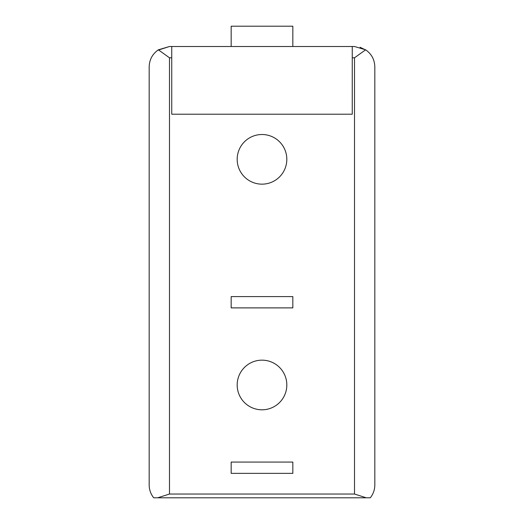 <?xml version="1.0" encoding="UTF-8"?>
<svg xmlns="http://www.w3.org/2000/svg" width="524" height="524" viewBox="0 0 524 524"><rect width="100%" height="100%" fill="white"/><g stroke="black" fill="none" stroke-linecap="round" stroke-linejoin="round"><path stroke-width="0.79" d="M237.182 384.976A24.818 24.818 180 0 1 262 360.158A24.818 24.818 180 0 1 286.818 384.976A24.818 24.818 180 0 1 262 409.801A24.818 24.818 180 0 1 237.182 384.976M237.182 159.329A24.818 24.818 180 0 1 262 134.511A24.818 24.818 180 0 1 286.818 159.329A24.818 24.818 180 0 1 262 184.153A24.818 24.818 180 0 1 237.182 159.329M292.837 307.883L292.837 296.597L231.163 296.597L231.163 307.883L292.837 307.883M292.837 473.355L292.837 462.07L231.163 462.07L231.163 473.355L292.837 473.355M292.837 46.505L292.837 26.2L231.163 26.2L231.163 46.505M352.259 57.791L352.259 114.199L171.741 114.199L171.741 46.505L352.259 46.505L352.259 57.791L354.512 57.791L365.621 49.813L354.512 46.505L352.259 46.505L354.512 46.505M365.621 49.813C371.536 53.939 374.608 59.605 374.824 66.817L374.824 485.014C374.771 489.789 373.258 494.053 370.291 497.8L366.289 497.8L354.512 494.04L354.512 57.791M153.709 497.8C150.742 494.053 149.229 489.789 149.176 485.014L149.176 66.817C149.392 59.605 152.464 53.939 158.379 49.813L169.488 57.791L169.488 494.04L157.711 497.8L153.709 497.8M366.289 497.8L157.711 497.8L366.289 497.8M360.073 47.284L366.289 50.271M157.711 50.271L169.488 46.505L158.379 49.813M171.741 46.505L169.488 46.505L171.741 46.505M354.512 494.04L169.488 494.04M171.741 57.791L169.488 57.791"/></g></svg>
